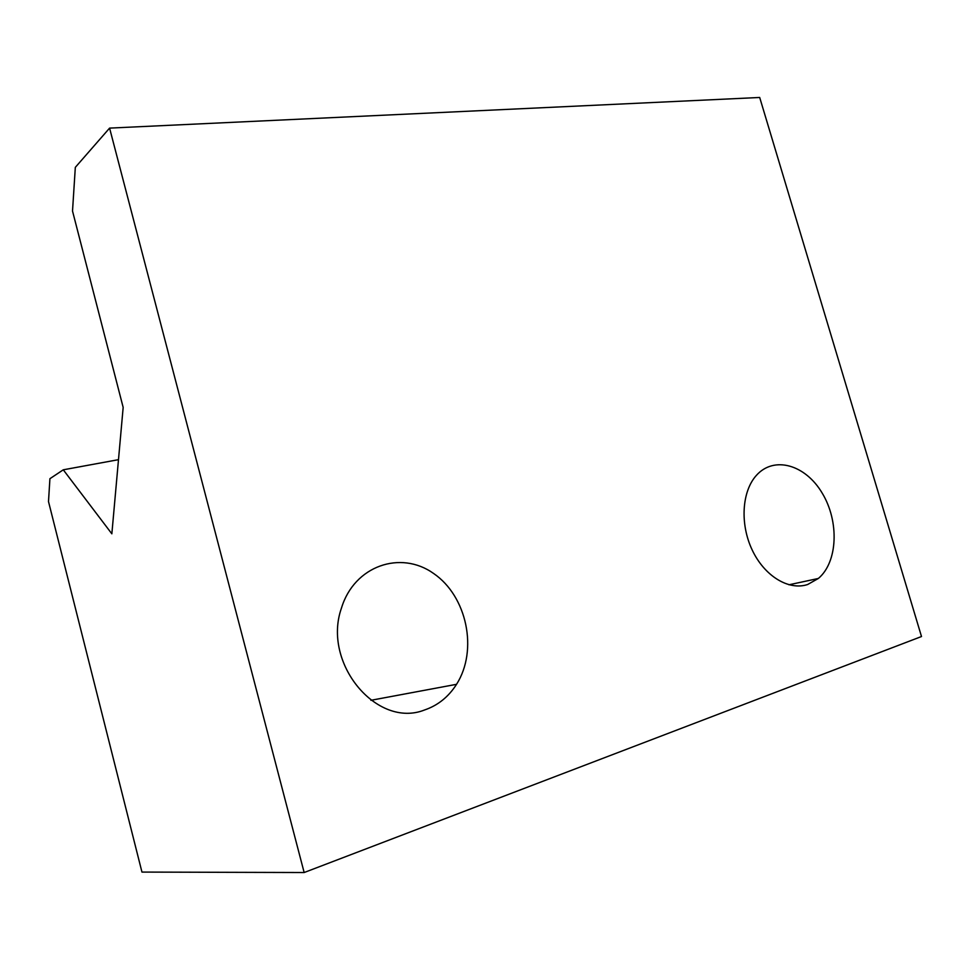 <?xml version="1.0" encoding="UTF-8"?>
<svg xmlns="http://www.w3.org/2000/svg" width="970" height="970" viewBox="0 0 970 970"><rect width="100%" height="100%" fill="white"/><g stroke="black" fill="none" stroke-linecap="round" stroke-linejoin="round"><path stroke-width="1.45" d="M48.5 501.563L49.919 478.695L63.28 469.807L111.853 533.815L123.166 407.412L72.52 211.048L75.32 167.349L109.586 128.113L304.156 872.527L141.959 872.078L48.5 501.563M304.156 872.527L921.5 636.526L759.692 97.473L109.586 128.113M424.569 709.979C376.918 728.955 321.955 663.056 341.464 608.069C354.244 565.728 400.695 549.954 433.602 573.476C466.897 596.138 478.343 650.07 456.555 684.299C448.552 696.86 437.894 705.42 424.569 709.979M807.683 584.498C788.78 590.863 764.457 576.119 752.199 550.002C739.831 523.982 741.868 491.414 756.333 475.445C773.999 455.451 805.549 464.715 822.281 493.257C839.365 521.472 837.862 562.115 818.365 578.459L807.683 584.498M118.485 459.671L63.28 469.807M456.555 684.311L370.904 700.304M818.365 578.459L788.937 584.789"/></g></svg>
